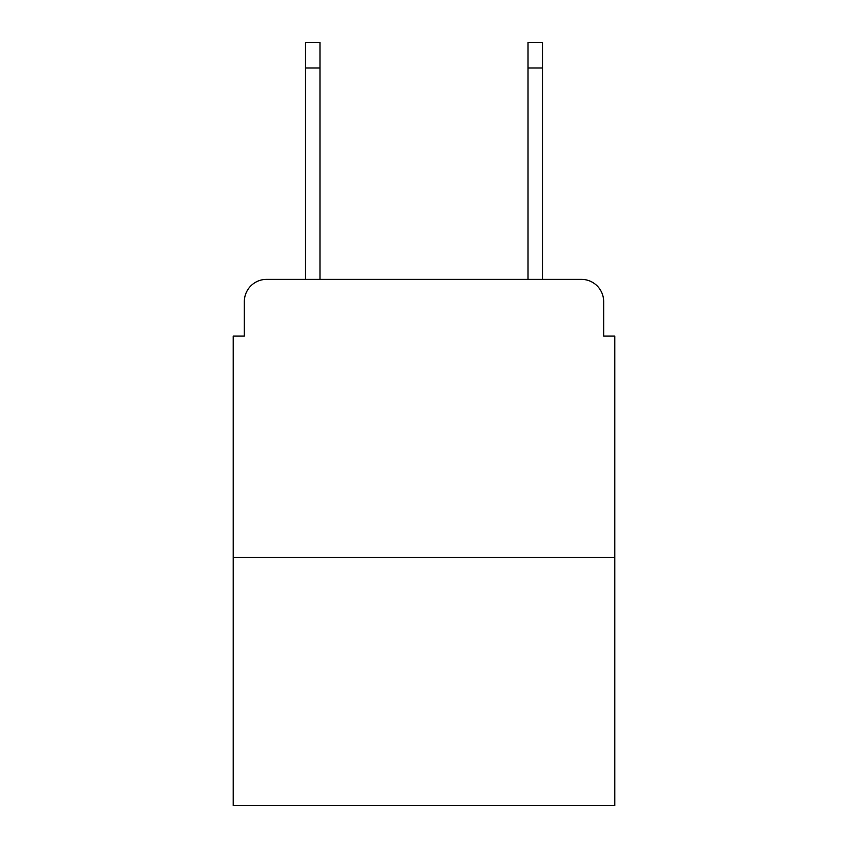 <?xml version="1.0" encoding="UTF-8"?>
<svg xmlns="http://www.w3.org/2000/svg" width="848" height="848" viewBox="0 0 848 848"><rect width="100%" height="100%" fill="white"/><g stroke="black" fill="none" stroke-linecap="round" stroke-linejoin="round"><path stroke-width="1.27" d="M244.33 301.623L244.33 336.105L244.33 301.623A22.249 22.249 0 0 1 266.579 279.374L305.513 279.374L305.513 42.4L319.982 42.4L319.982 279.374L528.018 279.374L528.018 42.4L542.487 42.4L542.487 279.374L581.421 279.374L266.579 279.374M614.8 557.507L233.2 557.507L233.2 805.6L614.8 805.6L614.8 336.105L603.67 336.105L603.67 301.623A22.249 22.249 0 0 0 581.421 279.374M233.2 557.507L233.2 336.105L244.33 336.105M603.67 336.105L603.67 301.623M305.513 67.988L319.982 67.988M542.487 67.988L528.018 67.988"/></g></svg>
